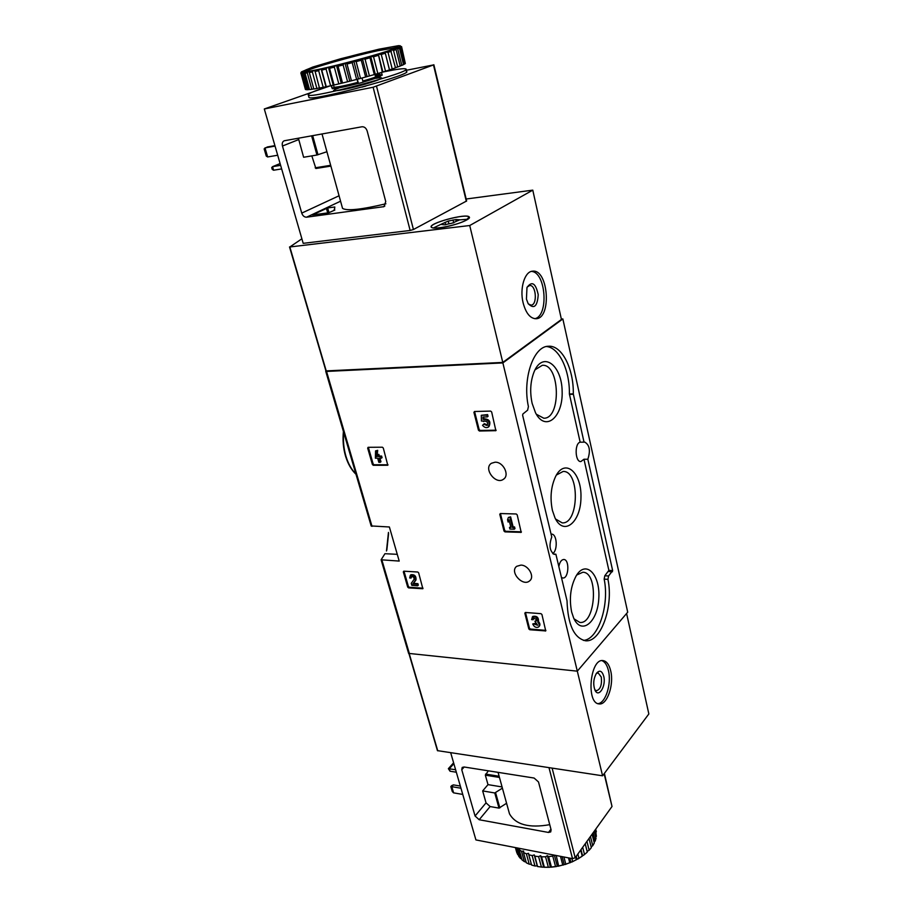 <?xml version="1.0" encoding="UTF-8"?>
<svg xmlns="http://www.w3.org/2000/svg" width="913" height="913" viewBox="0 0 913 913"><rect width="100%" height="100%" fill="white"/><g stroke="black" fill="none" stroke-linecap="round" stroke-linejoin="round"><path stroke-width="1.37" d="M403.318 571.892L403.786 571.184L417.743 572.017L418.645 572.805L422.845 588.737L408.59 587.881L407.7 587.093L403.318 571.892L404.003 571.196M524.838 613.182L525.397 612.475L540.975 613.662L541.934 614.495L545.734 630.929L529.768 629.742L528.821 628.909L524.838 613.182L525.477 612.475M397.258 554.328L384.944 553.712L381.109 559.795L399.209 561.073L389.383 526.984L371.169 525.945M561.347 319.036L562.853 318.934L627.71 612.189L577.301 671.169L408.602 653.388M409.081 653.845L437.441 750.634L602.58 775.799L502.869 362.918L326.546 371.431L325.907 370.861M520.935 565.101L516.712 566.311C509.18 571.664 522.692 587.025 529.563 580.919C535.086 577.05 528.604 565.113 520.935 565.101M495.108 462.195L491.411 463.279C483.034 468.472 495.77 485.26 503.497 479.222C509.956 475.285 503.325 461.761 495.108 462.195M473.927 412.391L474.486 411.501L490.646 411.101L491.662 411.968L495.873 430.674L479.428 431.004L478.435 430.149L473.927 412.391L474.623 411.489M499.776 514.339L500.335 513.54L516.21 513.973L517.192 514.829L521.197 532.359L504.98 531.891L504.01 531.058L499.776 514.339L500.438 513.54M367.677 448.112L368.133 447.302L382.364 447.21L383.289 448.021L387.785 465.265L373.314 465.299L372.39 464.5L367.677 448.112L368.384 447.302M566.996 600.651L555.88 554.202L554.659 554.431C549.706 551.543 548.736 545.723 551.749 536.981L522.624 415.267L522.875 414.011L527.634 410.165L528.41 406.582C522.27 378.769 533.557 345.936 548.496 346.255C561.872 345.034 573.821 368.818 573.296 393.868L584.023 442.154L584.685 442.063C589.604 444.905 590.654 450.634 587.835 459.25L612.657 570.591L608.583 575.989L607.944 579.344C613.741 606.506 600.788 643.003 585.347 640.743C573.992 637.947 567.886 624.709 567.03 601.028L566.996 600.651M562.853 318.934L502.869 362.918M551.075 534.128L551.52 534.116C557.01 533.831 558.026 550.219 552.73 553.575M553.472 554.1L555.88 554.202M587.835 459.25L583.978 459.239L580.839 461.567C575.053 462.092 574.391 443.33 580.154 442.189L584.023 442.154M583.978 459.239L608.88 570.385L604.805 575.772L604.155 579.127C609.633 604.92 598.243 639.728 583.441 640.39M546.51 346.529C559.201 347.533 569.849 370.347 569.392 393.994L580.154 442.189M561.438 577.461L562.728 577.975C568.856 579.025 569.838 559.098 563.652 559.498C561.301 559.795 559.703 562.157 558.836 566.596M532.142 403.398L535.509 412.767C545.438 432.477 563.23 417.127 562.134 391.175C561.815 365.177 543.098 350.877 534.299 371.34C530.396 380.983 529.677 391.666 532.142 403.398M571.641 611.972L573.661 618.044C581.376 635.733 597.695 622.244 598.791 598.471C600.514 574.756 585.998 559.338 576.229 575.761C570.557 586.363 569.016 598.426 571.641 611.972M552.399 510.367L554.99 517.888C563.732 536.616 580.862 522.304 580.965 497.494C581.786 472.694 565.204 457.767 555.766 476.152C550.961 486.321 549.843 497.722 552.399 510.367M555.572 519.018L562.168 522.864C579.047 524.427 580.052 470.515 563.127 471.45L556.382 475.045M574.026 618.831L579.801 622.426C595.755 624.675 598.882 572.063 582.836 572.246L576.696 575.03M536.308 414.217L543.771 418.211C561.518 418.964 560 363.488 542.254 365.326L535.018 369.833M496.136 430.206L480.147 430.445L479.154 429.589L474.657 411.831M487.337 416.91L488.044 416.351L487.61 414.605L481.277 415.289L481.448 421.041L484.004 421.098C487.268 421.121 488.295 422.593 487.097 425.515L483.673 424.214L482.543 425.321C484.369 427.512 486.275 428.129 488.272 427.158C490.407 422.205 488.649 419.603 483.011 419.341L482.943 417.001L487.337 416.91L486.891 415.164L481.277 415.289M484.289 420.95L483.513 421.601M487.531 425.093L484.381 423.655L483.673 424.214M483.685 416.99L483.73 418.782C489.368 419.044 491.114 421.646 488.98 426.599L488.66 426.85M483.73 418.782L483.011 419.341M487.61 414.605L486.891 415.164M545.883 630.369L530.407 629.057L529.46 628.235L525.477 612.52M533.785 618.169L533.135 619.71L533.466 618.352L536.136 619.082L536.239 621.045L534.892 621.251L537.677 625.234L534.87 623.419L532.724 623.967L534.87 623.419M532.599 616.686L531.617 619.585L533.135 619.71M536.547 620.555L535.406 621.285M534.892 621.251L536.045 620.612M537.677 625.234L534.231 624.093M532.895 616.378C536.89 615.739 538.75 617.462 538.465 621.559C540.119 623.396 540.37 624.983 539.218 626.329L538.887 626.683M538.465 621.559L537.837 622.232C539.48 624.07 539.731 625.667 538.579 627.014C536.114 628.041 534.162 627.037 532.724 623.967M532.256 617.04C536.251 616.412 538.111 618.135 537.837 622.232M521.403 531.845L505.665 531.275L504.695 530.43L500.461 513.722M514.304 529.198L514.978 528.581L514.567 526.949L513.129 526.904L510.618 516.861L508.404 517.431L507.56 519.737L508.142 522.065L508.986 519.771L510.915 527.474L509.488 527.417L509.899 529.049L514.304 529.198L513.893 527.577L512.455 527.52L509.945 517.477L508.404 517.431M509.169 520.501L508.142 522.065M509.488 527.417L510.755 526.824M514.567 526.949L513.893 527.577M513.129 526.904L512.455 527.52M510.618 516.861L509.945 517.477M423.004 588.189L409.275 587.264L408.396 586.477L404.025 571.287M411.763 576.48L411.055 578.055L411.398 576.639C413.361 576.491 414.24 577.427 414.034 579.447L411.238 583.339L411.831 585.37L417.64 585.758L417.218 584.274L412.824 583.989L415.278 580.588C415.655 576.788 414.011 575.03 410.336 575.327L409.709 577.975L411.055 578.055M410.804 574.916L411.033 574.711C414.707 574.414 416.351 576.171 415.974 579.972L413.521 583.373L417.903 583.658L418.325 585.142L417.64 585.758M417.903 583.658L417.218 584.274M413.521 583.373L412.824 583.989M388.014 464.785L374.056 464.751L373.143 463.952L368.43 447.575M377.229 454.514L377.697 450.337L375.563 450.885L375.391 458.212L377.662 458.212L378.838 462.32L380.219 462.32L379.043 458.212L381.314 458.212L380.858 456.614L378.587 456.614L378.096 454.902L376.715 454.902L377.206 456.614L376.316 456.614L376.955 450.885L375.563 450.885M379.945 458.212L380.961 461.773L380.219 462.32M376.715 454.902L378.838 454.354L379.329 456.066L381.611 456.066L382.068 457.664L381.314 458.212M381.611 456.066L380.858 456.614M379.329 456.066L378.587 456.614M378.838 454.354L378.096 454.902M377.046 456.078L376.316 456.614M377.697 450.337L376.955 450.885M466.178 199.011L532.781 190.144L469.727 225.522L289.843 246.967L301.883 238.795M469.727 225.522L502.778 362.427L561.438 319.459L532.781 190.144M523.103 302.796C525.888 313.205 530.191 318.523 535.988 318.728C551.92 318.671 548.416 268.787 532.564 271.184C524.701 271.389 519.508 288.428 523.103 302.796M502.778 362.427L325.93 370.918L289.604 246.978M439.815 227.782C434.976 228.341 432.134 228.159 431.301 227.246C427.478 223.502 467.045 212.832 469.259 217.009C471.918 219.291 452.586 226.413 439.815 227.782M528.353 303.949L531.058 305.125C537.631 305.09 536.159 284.525 529.631 285.518L527.121 287.127M526.436 299.065L528.148 303.618C534.025 309.507 537.38 306.528 538.225 294.694C535.691 283.11 531.937 280.702 526.984 287.492L526.436 299.065M534.778 318.694C549.055 316.126 545.94 271.766 531.366 271.412M466.281 220.124C457.892 225.066 432.739 230.156 431.541 227.189C427.763 223.48 466.828 212.946 469.02 217.066L466.281 220.124M456.101 219.554L459.684 219.793L452.3 223.126L444.277 224.826L440.853 224.381L448.237 221.06L456.101 219.554M433.492 227.919L440.853 224.393M456.386 220.159L467.764 219.2M277.689 155.233L267.646 156.956L266.276 156.112L264.154 148.865L267.281 146.982L274.916 145.635M267.646 156.956L264.998 147.883L275.053 146.103M361.982 126.77L284.217 140.773C282.448 141.652 281.866 143.398 282.459 146.023L301.747 213.117C302.751 215.845 304.36 217.203 306.574 217.191L383.962 206.646L385.743 201.579L367.186 131.05C366.159 128.071 364.424 126.645 361.982 126.77M326.922 151.729L316.948 155.016L303.618 157.264L298.391 138.183M311.824 155.883L315.887 168.506L330.883 166.086L315.887 168.506M342.284 207.434L342.546 208.381C346.951 211.131 361.411 209.602 385.902 203.782M406.114 70.324L433.481 64.926L373.12 87.237L264.302 108.967L329.833 85.982M375.483 76.612L378.005 76.099M433.858 64.743L466.646 200.974L413.429 229.517L410.142 230.464L303.196 243.337L264.302 108.967M389.68 78.975L395.295 77.034M361.845 87.157L365.965 86.039M329.661 94.872L335.916 93.537M334.204 209.362L334.82 210.081L328.589 212.797L312.44 214.932L327.653 207.936L334.797 207L334.455 210.252M281.649 168.905L273.592 170.229L272.222 169.384L271.709 167.604L272.553 166.668L280.108 163.564M280.622 165.333L272.553 166.668L273.592 170.229M405.897 69.445L406.365 71.374C415.347 73.873 311.653 101.697 308.971 97.474L308.834 96.983M375.391 76.236L379.157 75.38M362.039 78.004L363.123 82.181L358.432 83.46L357.873 82.387C345.616 85.56 337.684 87.18 334.078 87.237L332.378 88.755L331.499 85.514M333.485 85.012L334.078 87.237M357.063 79.294L357.873 82.387M401.56 46.574L405.281 63.305M301.507 71.853L312.782 67.048L340.926 58.683L378.963 49.188L398.456 45.673L400.316 45.798L399.289 46.506L401.275 47.179L405.338 63.533L404.493 64.115L400.419 47.693L397.84 47.385L399.449 48.172L403.535 64.629L401.834 65.416L397.714 48.903L396.242 48.252L390.604 50.181L395.5 67.859L392.213 69L388.014 52.338L385.012 52.041L389.474 69.913L385.526 71.18L381.269 54.46L378.313 54.118L382.33 72.173L377.834 73.531L373.543 56.766L370.701 56.355L369.982 57.793L374.296 74.569L369.411 75.962L365.063 59.174L362.438 58.683L361.263 60.224L365.634 77.023L360.509 78.415L356.127 61.616L353.788 61.023L352.213 62.655L356.629 79.442L351.448 80.789L347.02 64.001L345.924 63.123L343.916 63.636L343.14 64.983L347.579 81.759L342.523 83.003L338.061 66.25L337.159 65.314L335.242 65.782L334.329 67.151L338.803 83.893L334.032 85L329.536 68.292L328.863 67.3L327.082 67.71L326.089 69.08L330.597 85.765L326.261 86.701L321.741 70.05L321.308 69L319.733 69.342L318.683 70.712L323.202 87.328L319.459 88.047L314.814 70.267L313.399 70.632L312.36 71.979L316.879 88.515L313.832 89.018L309.302 72.538L309.655 71.203L308.297 71.545L307.293 72.869L311.812 89.314L309.541 89.577L305.022 73.188L305.832 71.75L304.554 72.059L303.63 73.337L308.149 89.691L306.722 89.714L302.214 73.417L303.436 71.899L301.473 73.394L305.41 89.428L300.925 73.234L302.5 71.648L301.507 71.853L300.845 73.029L305.421 89.166M401.275 47.179L400.419 47.693M399.449 48.172L397.714 48.903M391.335 51.242L388.014 52.338M385.252 53.228L381.269 54.46M378.062 55.431L373.543 56.766M369.982 57.793L365.063 59.174M361.263 60.224L356.127 61.616M352.213 62.655L347.02 64.001M343.14 64.983L338.061 66.25M334.329 67.151L329.536 68.292M326.089 69.08L321.741 70.05M318.683 70.712L314.928 71.476M312.36 71.979L309.302 72.538M307.293 72.869L305.022 73.188M303.63 73.337L302.214 73.417M401.583 46.871L400.351 46.186M400.191 46.335L399.038 47.031M398.536 47.271L396.242 48.252M390.855 50.204L386.427 51.664M385.012 52.121L379.705 53.764M378.05 54.266L372.036 56.035M370.187 56.572L363.659 58.409M361.696 58.946L354.86 60.794M352.84 61.331L345.924 63.123M343.916 63.636L337.159 65.314M335.242 65.782L328.863 67.3M327.082 67.71L321.308 69M319.733 69.342L314.734 70.369M313.399 70.632L309.336 71.374M308.297 71.545L305.273 71.979M304.554 72.059L302.66 72.173M302.271 72.161L301.552 71.956M378.142 49.564C390.091 46.962 396.573 45.981 397.589 46.609C402.884 48.549 309.507 73.462 304.748 71.362C298.129 70.746 347.739 56.104 378.142 49.564M305.901 71.397C309.233 68.509 351.767 56.332 377.856 50.706L396.379 47.659M382.205 72.218L385.32 71.556C397.189 69.126 404.003 68.247 405.76 68.931C414.719 71.328 310.945 99.163 308.297 95.043C307.43 93.777 314.768 90.707 330.301 85.833M379.557 73.017L380.002 74.74L382.205 75.186L381.497 72.424M330.985 85.651L332.378 88.755M395.455 67.676L400.236 66.078L396.105 49.542L393.549 50.466L397.703 67.06M389.474 69.913L392.213 69M382.33 72.173L385.526 71.18M374.296 74.569L377.834 73.531M365.634 77.023L369.411 75.962M356.629 79.442L360.509 78.415M347.579 81.759L351.448 80.789M338.803 83.893L342.523 83.003M330.597 85.765L334.032 85M323.202 87.328L326.261 86.701M316.879 88.515L319.402 87.865M311.812 89.314L313.775 88.835M308.149 89.691L309.484 89.371M305.969 89.645L306.654 89.497M403.489 64.412L404.493 64.115M400.191 65.884L401.834 65.416M395.397 48.572L396.105 49.542M393.549 50.466L391.997 49.816M321.136 68.954L325.918 86.587M328.44 67.322L333.211 85.023M336.498 65.416L341.234 83.163M345.046 63.294L349.747 81.074M353.788 61.023L358.444 78.815M362.438 58.683L367.049 76.475M370.701 56.355L375.266 74.124M378.313 54.118L382.832 71.842M385.012 52.041L389.486 69.708M358.432 83.46L357.325 79.203M610.671 670.747C609.131 664.55 606.597 661.172 603.071 660.601C590.106 658.113 585.849 703.489 599.076 703.9C607.077 705.464 614.266 684.579 610.671 670.747M602.58 775.799L648.846 713.955L626.592 613.49M594.808 689.76L596.486 690.742C600.48 689.361 602.078 684.796 601.279 677.047L598.141 672.881L596.315 673.486M603.721 676.225C601.998 670.713 599.544 669.765 596.383 673.406C593.496 678.621 592.982 684.111 594.854 689.863C598.38 698.707 606.392 686.199 603.721 676.225M597.947 703.638C605.627 703.284 611.767 683.54 608.412 670.53C607.088 665.086 604.92 661.788 601.918 660.624M450.828 786.584L451.798 786.675L453.601 792.861L452.277 791.525L450.828 786.584L451.615 785.694L453.373 784.883L451.798 786.675L460.962 788.227M460.335 786.059L453.373 784.883M453.601 792.861L462.754 794.424M488.364 770.823L485.351 775.171L487.999 784.632L502.07 786.949M487.999 784.632L482.669 790.92L494.766 792.963L502.401 788.147M482.669 790.92L486.036 802.869L490.121 806.556L498.989 808.108L506.578 803.269M548.496 832.451L479.188 819.737L475.068 816.005L461.761 769.739L462.195 767.434L464.078 766.988L534.116 778.047L538.499 781.962L551.098 829.826L550.71 831.926L548.496 832.451L550.938 829.232M508.632 810.755L509.477 813.791C515.571 824.679 528.992 828.308 549.74 824.667M604.395 773.379L612.018 806.487L575.19 857.729L572.519 858.665L475.924 839.926L450.702 752.78M453.601 762.823L448.363 768.678L455.61 769.75M453.852 763.679L449.322 768.735L450.041 771.211L448.363 768.678M456.329 772.227L450.041 771.211M537.654 866.54L541.409 867.019L538.602 856.634L534.847 856.166L534.253 854.899L532.153 855.629L534.961 865.992L537.232 865.889L537.54 866.54L534.847 856.166M541.409 867.019L544.342 867.202L541.546 856.805L545.552 856.793L548.336 867.213L549.364 867.293L551.406 867.03L548.633 856.611L552.776 856.12L555.538 866.54L558.642 866.003L556.222 855.504M544.342 867.202L548.336 867.213M551.406 867.03L555.538 866.54M558.642 866.003L562.75 865.045L560.468 856.326M558.037 866.277L565.798 864.166L563.926 856.999M565.798 864.166L569.758 862.762L568.491 857.878M565.067 864.543L572.645 861.564L571.858 858.54M572.645 861.564L576.32 859.772L575.635 857.102M571.823 862.066L578.945 858.3L577.849 854.02M578.945 858.3L582.232 856.177L580.679 850.094M578.077 858.928L584.514 854.477L582.688 847.298M584.514 854.477L587.287 852.103L585.187 843.806M591.156 846.933L592.742 845.689L590.449 836.502M592.742 845.689L594.283 843.03L592.081 834.22M594.089 842.243L595.173 841.021L593.119 832.782M595.173 841.021L596.018 838.339L594.237 831.218M595.459 829.518L596.383 836.354L594.888 830.328M595.721 829.164L596.337 831.834L595.687 829.209M516.142 850.528L517.705 854.671L515.765 847.652M517.477 847.983L520.456 858.414L518.744 856.337L516.381 847.778M524.324 861.61L521.985 859.852L519.155 849.581L521.494 851.315L524.324 861.61L526.105 862.043M529.209 864.166L526.31 862.796L523.48 852.48L526.39 853.838L529.209 864.166L531.389 864.326M534.961 865.992L531.583 865.045L528.764 854.705L532.153 855.629M537.54 866.54L542.527 867.19M544.045 867.282L549.364 867.293M550.95 867.19L556.428 866.551M562.75 865.045L563.504 864.999M569.758 862.762L570.34 862.694M583.612 855.23L586.671 852.662M587.287 852.103L587.15 851.361L589.159 850.231L586.933 841.387M520.456 858.414L521.757 859.03M526.744 849.786L539.834 852.32M518.276 848.143L517.625 848.143M519.155 849.581L519.611 848.405M523.48 852.48L523.651 851.053L521.494 851.315M528.764 854.705L528.559 853.335L526.39 853.838M541.546 856.805L540.576 855.686L538.602 856.634M548.633 856.611L547.332 855.664L545.552 856.793M554.008 855.07L552.776 856.12M589.159 850.231L591.339 847.663L589.033 838.465M537.232 865.889L534.253 854.899M587.15 851.361L585.222 843.76M582.483 855.367L581.01 849.615M576.959 858.939L576.263 856.223M570.773 861.94L569.792 858.129M564.12 864.28L562.123 856.645M557.215 865.889L554.374 855.139M550.277 866.699L547.332 855.664M543.543 866.699L540.576 855.686M409.469 653.925L381.931 560.137M372.013 526.356L326.546 371.431M388.596 533.42L386.838 550.117M343.699 432.442C342.98 440.659 343.71 448.557 345.913 456.135C348.173 463.656 351.505 469.59 355.899 473.973M604.155 579.127L607.944 579.344M604.805 575.772L608.583 575.989M608.674 571.549L612.452 571.743M608.88 570.385L612.657 570.591M569.438 394.382L573.341 394.256M569.392 393.994L573.296 393.868M496.124 430.308L495.531 430.776M480.147 430.445L479.428 431.004M479.154 429.589L478.435 430.149M545.894 630.415L545.301 631.054M530.407 629.057L529.768 629.742M529.46 628.235L528.821 628.909M521.403 531.914L520.809 532.473M505.665 531.275L504.98 531.891M504.695 530.43L504.01 531.058M409.275 587.264L408.59 587.881M408.396 586.477L407.7 587.093M415.974 579.972L415.278 580.588M374.056 464.751L373.314 465.299M373.143 463.952L372.39 464.5M326.249 370.986L289.843 246.967M458.474 220.478L458.315 219.816M442.554 224.29L442.383 223.594M448.911 223.753L448.237 221.06M453.738 222.898L453.019 219.93M282.459 146.023L298.631 139.609M301.747 213.117L339.065 195.77M383.163 206.874L384.852 206.03M373.12 87.237L410.142 230.464M433.481 64.926L466.315 201.317M376.544 86.301L413.429 229.517M306.574 217.191L340.56 201.202M326.409 208.29L327.699 212.923M327.653 207.936L328.988 212.718M317.998 154.754L312.668 135.626M316.948 155.016L311.595 135.809M330.666 165.31L315.168 167.809M375.928 78.324C389.006 76.019 378.13 80.88 358.113 86.107C338.118 91.38 326.249 92.487 338.78 88.07M380.07 75.334L375.3 75.916L379.546 75.334M375.083 75.049L379.237 74.592M358.284 83.414C345.434 86.746 337.148 88.424 333.416 88.47M381.178 75.459C381.189 76.418 375.163 78.632 363.1 82.102M380.002 74.74C379.979 75.653 374.25 77.753 362.826 81.04M409.309 653.902L437.761 750.828M490.121 806.556L479.188 819.737M486.036 802.869L475.068 816.005M464.169 767.011L461.761 769.739M572.519 858.665L548.998 767.685M575.19 857.729L552.125 768.153M612.018 806.487L604.132 773.722M495.622 792.758L499.845 807.902M494.766 792.963L498.989 808.108M499.126 776.255L485.556 774.087M499.445 777.431L485.351 775.171M371.203 526.048L325.724 371.249M408.647 653.503L381.109 559.795M386.473 550.996L388.459 532.427M355.99 474.281C351.345 469.864 347.853 463.77 345.502 456.009C343.231 448.146 342.535 439.963 343.414 431.472M530.35 580.12L529.563 580.919M504.341 478.503L503.497 479.222M411.033 574.711L410.336 575.327M325.93 370.918L289.524 246.944M374.889 74.295L375.597 77.034M456.272 221.243L455.941 219.873M445.692 224.792L445.076 222.327M342.546 208.381L322.015 133.949M301.028 73.291L305.513 89.497M308.297 95.043L308.971 97.474M409.001 653.822L437.441 750.634M498.053 772.352L509.477 813.791M516.906 852.993L515.411 847.584"/></g></svg>
